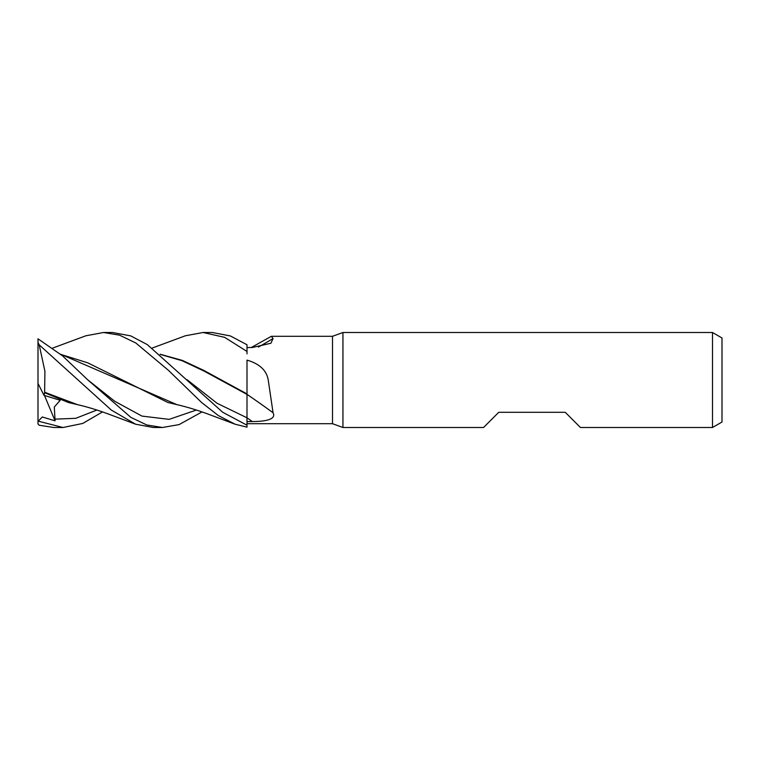 <?xml version="1.0" encoding="UTF-8"?>
<svg xmlns="http://www.w3.org/2000/svg" width="760" height="760" viewBox="0 0 760 760"><rect width="100%" height="100%" fill="white"/><g stroke="black" fill="none" stroke-linecap="round" stroke-linejoin="round"><path stroke-width="1.14" d="M273.058 412.747A803.767 593.55 -157.6 0 0 247 394.354L247 360.116C259.92 363.888 267.035 370.804 268.356 380.865L273.058 412.747C276.963 420.318 262.095 421.524 252.31 421.553L247 421.581L247 425.153L246.981 417.563M246.99 365.113L247 391.029M342.94 427.5L332.5 423.7L332.5 336.3L342.94 332.5L712.5 332.5L722 337.981L722 422.019L712.5 427.5L580.45 427.5L565.25 412.3L498.75 412.3L483.55 427.5L342.94 427.5L342.94 332.5M712.5 427.5L712.5 332.5M332.5 423.7L247 423.7M251.266 347.519L271.377 336.3L332.5 336.3M271.377 336.3L273.058 338.561L270.892 343.244L252.31 347.51L247 347.577M258.419 347.063A803.767 730.854 -141.9 0 0 273.058 338.561M247 421.572L247 394.402L247 425.201L222.699 412.262L147.355 344.641L130.73 335.882L112.471 332.5M160.103 354.217L182.381 360.411L203.68 370.338L247 393.927M52.734 348.051L85.861 335.787L103.559 332.5L112.736 332.5M103.559 332.5L119.519 335.16L135.774 342.959L168.464 370.358L201.637 402.534L218.329 415.54L235.087 424.213L247 427.148L247 425.201M152.218 348.051L185.345 335.787L203.043 332.5L211.964 332.5M203.043 332.5L224.618 337.335L247 351.462L247 344.755L230.337 335.93L212.23 332.5M102.477 411.948L82.716 423.453L63.004 427.5L53.817 427.5L39.178 425.239L38 423.985L38 338.817L62.614 355.917L87.599 379.724L114.779 401.308L141.958 416.09L169.138 419.358L196.317 410.058M63.004 427.5L38 421.087M201.96 411.948L179.075 424.602L162.488 427.5L153.302 427.5L135.603 424.213L111.34 410.077L39.178 344.841L38 342.484M162.488 427.5L146.746 424.954L130.9 417.411L87.599 379.724M160.369 354.445L182.02 360.687L203.661 370.88L246.962 394.383M247 351.462L247 353.875M38.2 421.173L42.332 416.974L55.081 420.84L54.302 406.999L60.201 400.301L43.985 395.323M38 383.439L43.985 395.314L44.612 392.73L68.466 402.524L82.061 405.726M44.612 392.73L44.602 391.979M39.178 344.841L44.925 371.269L44.612 392.226L77.52 404.671C87.077 406.828 97.546 410.01 108.927 414.219L135.603 424.213M60.886 354.445L87.656 362.786L167.96 402.524L181.545 405.726M235.087 424.213L208.411 414.219C197.334 410.106 186.865 406.923 177.004 404.671L60.62 354.217M55.081 420.84L44.479 395.485M187.093 379.734L217.037 403.256L247 417.81A797.544 588.952 -157.6 0 1 252.31 421.553M54.72 419.149L75.772 418.313L96.824 410.058"/></g></svg>
